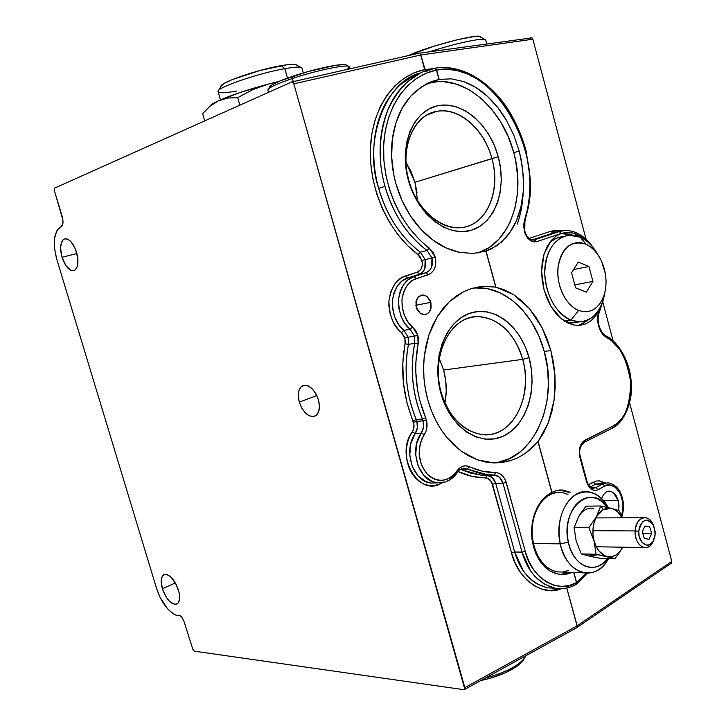 <?xml version="1.0" encoding="UTF-8"?>
<svg xmlns="http://www.w3.org/2000/svg" width="726" height="726" viewBox="0 0 726 726"><rect width="100%" height="100%" fill="white"/><g stroke="black" fill="none" stroke-linecap="round" stroke-linejoin="round"><path stroke-width="1.09" d="M299.312 402.131L316.808 395.516L299.312 402.131L301.753 407.994L305.247 412.804L309.303 415.844L313.296 416.642L316.636 415.054L318.787 411.306L319.422 405.934L318.415 399.79C320.338 407.622 319.395 412.985 315.565 415.889C308.949 417.877 303.532 413.294 299.312 402.131C297.351 394.254 298.332 388.864 302.243 385.951C308.786 384.009 314.176 388.628 318.415 399.79L315.928 393.819L312.352 388.954L308.241 385.951L304.239 385.261L300.954 386.958L298.876 390.76L298.304 396.087L299.312 402.131M420.254 313.323L416.207 307.325L415.971 301.599L418.312 296.97L420.935 295.3L423.948 295.083L426.897 296.344L430.246 300.528L430.899 302.325L430.627 309.757L428.83 312.625L426.235 314.313L424.374 314.648L420.254 313.323L416.869 309.14L416.207 307.325L416.488 299.838L418.312 296.97L422.632 294.992L426.897 296.344L430.899 302.325L431.135 308.005L428.83 312.625L426.235 314.313L423.222 314.567L420.254 313.323M415.816 305.292L430.899 302.325L415.816 305.292M618.253 500.513L618.498 510.596L618.979 505.922L618.253 500.513L603.705 500.768L618.253 500.513L616.265 495.813L613.316 492.527L618.253 500.513M441.181 392.512C449.775 423.884 477.281 441.962 498.626 431.943C520.115 422.378 530.869 388.719 522.702 359.352L529.045 357.655C537.848 389.381 526.332 425.772 503.145 436.208C480.113 447.134 450.274 427.605 440.945 393.546L441.181 392.512C430.128 356.021 450.574 315.61 477.844 316.627C499.225 318.26 514.18 332.508 522.702 359.352C533.701 395.96 512.629 437.987 482.953 434.692C463.379 431.916 449.458 417.849 441.181 392.512L440.945 393.546L438.404 380.851L437.76 367.937L439.03 355.341L442.161 343.589L446.998 333.152L453.323 324.44L460.865 317.779L469.305 313.414L478.307 311.454L487.5 311.953L496.548 314.839L505.124 319.966L512.901 327.117L519.635 336.011L525.07 346.32L529.045 357.655L531.423 369.625L532.113 381.803L531.087 393.773L528.374 405.09L524.063 415.354L518.282 424.184L511.231 431.226L503.145 436.208L494.315 438.885L485.077 439.121L475.775 436.87L466.791 432.179L458.487 425.2L451.209 416.189L445.274 405.489L440.945 393.546C431.262 359.633 445.256 321.636 469.305 313.414C493.226 304.675 520.578 325.811 529.045 357.655L522.702 359.352L443.622 370.042L522.702 359.352C514.852 329.867 489.46 310.419 467.363 318.569C445.138 326.246 432.269 361.276 441.181 392.512M408.811 180.456C417.459 212.219 445.41 233.454 467.181 226.421C489.088 219.851 500.15 188.333 491.929 158.586L498.254 156.78C507.111 188.923 495.259 222.991 471.61 230.178C448.114 237.865 417.804 214.905 408.411 180.411L408.811 180.456C399.309 148.258 413.557 114.635 436.925 111.323C459.113 106.822 484.451 129.31 491.929 158.586C501.439 191.274 486.402 226.14 460.756 227.655C440.165 229.988 416.352 208.961 408.811 180.456L405.861 167.679L405.244 154.974L406.578 142.831L409.809 131.751L414.764 122.177L421.234 114.49L428.939 108.964L437.551 105.787L446.717 105.043L456.082 106.722L465.293 110.715L474.005 116.841L481.91 124.836L488.725 134.401L494.243 145.182L498.254 156.78L500.622 168.786L501.285 180.774L500.205 192.336L497.41 203.044L492.981 212.518L487.064 220.395L479.859 226.367L471.61 230.178L462.607 231.648L453.196 230.686L443.74 227.274L434.602 221.521L426.162 213.625L418.784 203.87L412.776 192.644L408.411 180.411C398.656 146.017 413.04 110.706 437.551 105.787C461.936 100.36 489.732 124.554 498.254 156.78L414.945 182.271L491.929 158.586C484.033 128.756 458.242 106.459 435.7 111.568C413.049 116.205 399.835 148.785 408.811 180.456M444.893 402.894C447.034 391.986 446.608 381.032 443.622 370.042L445.691 380.397L446.227 390.942L445.192 401.306M417.559 200.766L414.945 182.271L417.023 192.653M560.49 574.502L569.683 572.324L565.618 573.83M494.642 462.961C534.672 459.168 558.829 401.006 544.264 351.457L550.852 350.54L554.963 375.188L554.147 399.826L548.411 422.559L537.984 441.707L551.814 492.31L546.36 495.831L541.514 500.786L534.363 514.199L531.541 530.497L533.537 547.105L536.269 554.682L540.035 561.352L544.663 566.861L549.972 570.99L555.744 573.594L561.742 574.575L567.732 573.912L571.988 572.415L567.732 573.912L561.742 574.575L558.512 574.248L549.972 570.99L540.035 561.352L533.537 547.105L531.931 538.937L531.541 530.497L532.358 522.139L534.363 514.199L537.458 506.984L541.514 500.786L546.36 495.831L551.814 492.31L537.984 441.707L525.152 453.478L517.892 457.716L510.197 460.747L493.961 462.952L477.381 459.803L461.5 451.372L447.352 438.05C438.422 427.169 431.943 414.546 427.904 400.189L425.409 389.245L423.966 378.074L423.612 366.848L424.347 355.749L426.144 344.986L428.984 334.713L432.796 325.112L437.515 316.318L443.069 308.477L449.34 301.698L456.227 296.072L463.615 291.689L471.392 288.576L479.423 286.779L487.582 286.307L495.922 287.169L486.057 251.069L473.098 253.438L459.676 252.394C449.648 250.116 440.8 246.05 433.113 240.206C424.247 233.545 416.724 225.477 410.535 216.003C404.001 205.993 399.1 195.14 395.842 183.46L393.746 174.63L391.632 156.789L392.358 139.347L395.87 123.048L401.995 108.564L410.444 96.485L420.826 87.265L432.687 81.221L439.157 79.415L436.598 70.023L439.012 79.452L436.444 70.05L426.026 73.281L416.279 78.58L407.44 85.859L399.727 94.997L393.338 105.787L388.446 118.02L385.188 131.397L383.646 145.617L383.882 160.328L385.878 175.193L389.599 189.831L394.953 203.888L401.796 217.038L409.945 228.953L419.211 239.389L432.932 251.958L435.228 257.077L431.97 257.984C433.358 265.262 431.398 270.163 426.098 272.704L428.276 274.737C434.584 271.696 436.898 265.807 435.228 257.077L435.582 265.525L433.667 270.39L430.337 273.775L413.484 279.809L408.52 283.675L404.736 289.266L403.393 292.578L401.941 299.874L402.231 307.588L404.246 315.075L407.803 321.727L415.735 330.62L417.768 335.249L414.455 336.147L414.737 343.334L418.112 343.888L417.768 335.249L418.23 337.399L418.403 341.764L415.844 362.347L415.762 371.821L417.677 390.76L419.673 400.044L426.38 419.955L423.067 420.817C424.193 425.363 423.594 429.447 421.261 433.059L424.265 434.656C427.033 430.309 427.741 425.409 426.38 419.955L426.888 427.723L425.944 431.425L421.824 439.003L420.118 443.922L419.138 454.648L421.497 465.13L426.815 473.724L430.327 476.864L434.23 479.069L438.377 480.249L442.579 480.376L446.699 479.441L450.565 477.499L454.031 474.613L459.531 468.025L462.644 466.273L466.028 465.811L482.427 471.192L497.346 472.798L500.595 474.16L503.399 476.755L505.487 480.34L525.243 551.37L528.773 561.089L533.61 569.647L539.572 576.689L546.388 581.953L553.793 585.238L561.479 586.436L569.139 585.546L576.616 582.533L573.867 572.478L576.616 582.533L581.208 579.085L586.544 573.15L576.616 582.533L575.936 584.593L576.616 582.533L573.712 572.478L576.48 582.606C559.274 594.703 530.842 578.032 525.243 551.37L506.194 482.4C504.189 476.256 500.668 473.007 495.64 472.635C486.783 472.69 478.026 470.702 469.368 466.682C464.549 464.785 460.411 466.192 456.963 470.92C447.815 482.336 437.76 483.271 426.815 473.724C417.631 461.3 416.788 448.278 424.265 434.656L421.261 433.059L415.227 433.558L417.35 427.823L416.905 421.389L413.575 422.26L413.085 420.835L416.279 419.61L416.905 421.389L416.279 419.61L422.441 419.029L423.067 420.817L416.905 421.389L423.067 420.817L423.476 427.296L421.261 433.059L415.227 433.558L410.78 443.595L409.754 455.229L412.323 466.6L418.076 475.911L426.08 481.701L431.235 483.08L436.671 482.881M578.686 325.448L589.022 319.413L581.009 324.658M551.116 306.626L544.055 289.819L542.204 280.572L541.578 271.261L542.213 262.267L544.073 253.955L547.068 246.659L551.079 240.66L555.925 236.195L561.416 233.4L536.596 241.694L532.993 241.794L527.738 238.182L525.125 233.799L523.546 225.759L524.372 220.713L524.254 231.249C527.012 239.108 531.123 242.584 536.596 241.694L561.416 233.4L567.324 232.374L573.413 233.137L579.466 235.632L587.125 241.504L585.238 239.734L573.413 233.137L567.324 232.374L561.416 233.4L555.925 236.195L551.079 240.66L544.073 253.955L541.578 271.261L544.055 289.819L547.077 298.631L551.116 306.626L561.579 318.986L556.025 313.505L551.116 306.626M573.731 325.021L561.579 318.986L567.56 322.87L573.731 325.021L579.838 325.375L573.731 325.021M585.646 323.932L579.838 325.375L585.646 323.932L590.946 320.792L585.646 323.932M599.277 309.993L595.547 316.082L590.946 320.792L595.547 316.082L600.765 306.535M437.351 482.854L432.142 481.474L424.057 475.657L418.258 466.292L415.689 454.857L416.742 443.169L421.261 433.059C408.575 449.839 419.002 481.819 437.342 482.854L431.235 483.08C413.085 482.046 402.712 450.238 415.227 433.558L412.214 431.988C414.029 429.12 414.482 425.872 413.575 422.26L416.905 421.389C418.031 425.908 417.468 429.964 415.227 433.558L412.214 431.988C394.154 455.874 419.619 498.408 442.052 482.79L438.468 484.514L433.685 485.621L428.794 485.485L423.975 484.106L419.419 481.529L415.308 477.844L411.814 473.198L409.083 467.771L407.213 461.772L406.297 455.447L406.36 449.058L407.404 442.86L409.382 437.088L413.312 429.856L414.02 424.819L406.869 402.331L403.393 382.811L402.794 363.054L405.299 340.975L404.273 336.51L401.442 332.644L403.919 330.366L408.157 337.209L404.845 338.107L401.442 332.644L398.474 329.795L393.519 322.725L390.216 314.34L388.837 305.319L388.909 300.809L390.579 292.251L394.136 284.882L396.532 281.842L402.295 277.332L417.332 272.159L420.871 269.31L422.115 266.088L422.242 262.376L420.345 257.113L417.985 254.554L420.29 252.149C400.688 237.039 386.822 215.776 378.682 188.379L384.998 186.41L378.682 188.379C362.828 142.196 385.47 80.323 420.781 72.909L412.949 76.13L400.434 84.652C391.967 92.52 385.697 101.513 381.622 111.632C376.894 123.22 374.298 135.417 373.845 148.231C373.373 161.762 374.988 175.148 378.682 188.379C382.357 201.492 387.838 213.671 395.144 224.924C402.059 235.569 410.444 244.644 420.29 252.149L427.042 250.506L431.97 257.984L431.607 267.168L429.356 270.68L426.098 272.704L419.519 274.174L422.677 272.177L424.846 268.711L425.137 259.599L431.97 257.984L425.137 259.599L420.29 252.149L425.137 259.599L421.87 260.507L417.985 254.554L420.29 252.149L427.042 250.506L431.97 257.984L435.228 257.077L429.338 248.092C401.061 227.265 381.812 184.776 383.646 145.617C385.424 106.413 407.722 75.767 436.444 70.05L436.598 70.023C493.553 57.281 549.083 157.878 524.372 220.713L524.889 221.802L524.372 220.713L527.63 208.798L529.499 196.056L529.953 182.743L528.991 169.104L526.631 155.418L522.92 141.933L517.928 128.91L511.739 116.605L504.47 105.261L496.248 95.115L487.219 86.385L477.554 79.261L467.453 73.943L457.108 70.558L446.753 69.224L436.598 70.023L439.157 79.415L451.282 78.835L463.633 81.557C472.69 84.996 480.539 89.843 487.182 96.095C494.851 103.219 501.303 111.341 506.539 120.462L513.872 135.317L519.199 151.026L513.772 152.696L515.66 160.8L517.738 177.144L517.484 193.198L514.897 208.407L510.042 222.238L506.802 228.472L498.826 239.308L489.07 247.602L477.862 252.975C510.206 243.137 526.078 196.047 513.772 152.696L519.199 151.026L522.466 167.234L523.555 183.614C523.582 194.005 522.058 204.079 518.999 213.852C516.395 222.383 512.057 230.278 505.986 237.538L496.747 245.76L485.912 251.114L495.758 287.133L485.912 251.114L473.098 253.438L459.676 252.394L446.163 247.947L433.113 240.206L421.062 229.425L410.535 216.003L402.004 200.467L395.842 183.46C392.594 171.781 391.196 159.947 391.641 147.968C392.067 136.642 394.39 125.834 398.619 115.543C402.258 106.559 407.858 98.545 415.417 91.494L426.598 83.835C429.202 82.319 433.322 80.858 438.958 79.461L451.282 78.835L463.633 81.557L475.739 87.41L487.182 96.095L497.564 107.257L506.539 120.462L513.836 135.218L519.199 151.026L521.105 159.157L523.292 175.52L523.255 191.564L520.969 206.747L516.504 220.541L509.97 232.438L501.566 241.994L491.556 248.8L486.057 251.069L495.922 287.169L504.915 290.028L513.6 294.638L521.812 300.873L529.399 308.595L536.205 317.616L542.122 327.753L547.032 338.797L550.852 350.54L553.511 362.746L554.963 375.188L555.181 387.63L554.147 399.826L551.878 411.551L548.411 422.559L543.792 432.642L538.102 441.562L551.942 492.246L557.241 490.331L562.704 490.023L570.209 492.246L562.704 490.023L557.241 490.331L551.942 492.246L538.102 441.562L531.877 448.114L525.152 453.478L517.892 457.716M76.539 252.194C78.943 261.669 78.208 267.749 74.333 270.444C69.578 271.37 65.467 266.986 62.019 257.303L76.902 253.501L62.019 257.303L65.857 265.598L70.839 270.299L73.988 270.58L75.322 269.809L77.255 266.56L77.818 258.501L75.459 249.127L70.976 241.676L67.563 239.099L64.423 238.927L63.108 239.761L61.238 243.083L60.585 248.156L62.019 257.303C59.586 247.82 60.331 241.722 64.26 238.99C68.988 238.101 73.081 242.502 76.539 252.194M178.433 590.011C180.338 597.017 179.939 601.663 177.235 603.932C171.699 605.284 166.753 600.239 162.379 588.795L175.393 582.914L162.379 588.795L166.227 597.217L169.675 601.545L174.893 604.486L177.643 603.615L178.623 602.344L179.612 598.351L179.177 592.97L176.055 584.131L171 577.106L167.416 574.665L165.764 574.284L163.06 575.255L161.481 578.359L161.19 580.573L162.379 588.795C160.455 581.762 160.863 577.106 163.613 574.82C169.094 573.476 174.031 578.54 178.433 590.011M599.449 309.73L599.721 311.027L599.449 309.73C597.38 314.412 597.071 319.73 598.533 325.693L598.986 325.402L598.533 325.693L597.752 321.464L597.652 317.226L598.224 313.233L600.983 306.082M448.114 67.718L452.307 68.28M433.422 68.507C414.446 72.373 399.3 86.085 387.983 109.644C378.709 135.045 377.72 160.627 384.998 186.41C393.174 213.97 407.186 235.333 427.042 250.506L429.338 248.092L427.042 250.506C417.06 242.965 408.584 233.854 401.596 223.154C394.218 211.847 388.691 199.596 384.998 186.41C381.286 173.087 379.689 159.602 380.215 145.962C380.705 133.058 383.382 120.752 388.228 109.054C392.403 98.854 398.801 89.779 407.44 81.82L420.363 73.117M618.162 423.675L617.263 424.519M408.157 337.209L403.919 330.366L410.154 329.277L414.455 336.147L408.157 337.209L414.455 336.147L414.737 343.334L408.475 344.36L408.157 337.209L408.475 344.36C406.034 357.047 405.489 369.743 406.823 382.457C408.212 395.516 411.361 407.903 416.279 419.61L422.441 419.029C417.477 407.259 414.319 394.808 412.949 381.667C411.633 368.89 412.223 356.112 414.737 343.334L408.475 344.36L405.09 343.825L404.845 338.107L408.157 337.209M56.746 259.164C52.508 242.793 53.76 232.148 60.521 227.229L62.645 224.697L62.926 220.069L54.314 190.375L54.586 188.116L291.652 81.974L292.887 82.247L293.821 83.835L464.84 687.622L577.097 625.866L566.734 588.033L577.097 625.866L464.84 687.622L464.822 689.183L463.841 689.691L194.35 651.177L192.844 649.271L183.823 620.902L192.844 649.271L194.35 651.177L463.841 689.691L464.822 689.183L293.821 83.835L420.681 55.013L293.821 83.835L292.887 82.247L291.634 81.984L54.586 188.116L54.314 190.375L62.2 216.502C63.579 221.947 63.162 225.459 60.948 227.047L58.561 228.581L56.701 231.059L54.495 238.555L54.523 248.41L56.746 259.164L156.544 588.359L56.746 259.164M671.214 563.231L671.777 561.398L629.614 402.921L671.777 561.398L577.179 625.821L671.777 561.398L671.214 563.231M613.089 340.793L602.861 302.334L613.089 340.793M419.029 53.225L531.986 37.861L532.857 39.204L420.771 54.995L532.857 39.204L586.1 239.353L532.857 39.204L531.986 37.861L530.715 37.67M601.237 483.008L595.583 484.197L593.305 482.155L588.477 484.723L596.373 481.039L599.549 480.857L605.203 482.908M566.815 588.015L577.179 625.821L566.815 588.015M621.538 515.578L622.763 510.097L622.69 502.247L620.703 494.851L619.069 491.665L614.84 486.937L609.849 484.95L604.849 486.03L596.427 490.386L592.951 490.077L589.721 487.763L586.381 481.32L579.412 454.893L579.892 447.062L583.187 441.354L613.034 425.999L617.245 423.231L621.029 419.446L624.296 414.737L626.965 409.228L630.295 396.387L630.74 382.166L628.271 367.91L626.012 361.194L619.695 349.378L611.492 340.648L604.259 335.857L599.939 329.649L598.533 325.693C600.23 331.546 603.016 335.557 606.909 337.726C618.588 342.799 626.529 357.609 630.74 382.166C630.023 406.687 624.115 421.298 613.034 425.999L584.739 440.292C579.965 443.65 578.368 449.394 579.938 457.516L586.381 481.32C589.04 488.825 592.942 491.638 598.088 489.751L595.765 487.69L602.526 483.988L608.116 482.79M587.561 241.858L580.945 236.458L576.099 233.99L571.153 232.619L566.244 232.42L561.479 233.382L559.202 231.612L561.461 231.004M601.627 498.571L603.424 494.733L606.364 491.929L609.84 491.157L613.316 492.527L609.84 491.157L606.364 491.929L603.424 494.733L601.627 498.571M556.742 232.184L552.949 233.073L550.716 231.304L529.082 238.391L550.716 231.304L556.071 230.233L561.579 230.46M292.006 81.893L418.639 53.279L419.8 53.524L420.771 54.995L424.774 69.587L432.415 68.743L424.774 69.587L425.481 70.876L420.771 54.995L424.683 69.605L420.708 54.94L419.8 53.524L418.557 53.316L292.015 81.893M561.325 588.677L550.317 590.537L542.113 589.249L534.2 585.719L526.904 580.065L520.515 572.478L515.306 563.258L511.503 552.785L491.42 481.656L487.772 478.271L471.936 476.356L458.033 471.51L459.059 470.375L458.451 471.691C467.399 475.857 476.438 477.899 485.567 477.826L486.937 475.394L485.567 477.826C488.861 478.062 491.175 480.213 492.509 484.278L495.731 483.462L492.337 477.59L487.082 475.385L494.134 475.094L480.558 473.624L467.245 469.032L460.475 469.295L470.757 473.161L481.102 475.113L494.27 475.076L495.64 472.635L494.134 475.094L494.869 475.122C498.798 475.793 501.494 478.488 502.973 483.207L495.731 483.462L514.707 551.987L522.039 552.159L502.973 483.207L495.731 483.462L492.509 484.278L511.503 552.785L514.707 551.987L523.355 570.908L527.512 576.154L532.285 580.673L536.505 583.64L547.268 587.806L554.973 588.205L544.101 584.031L534.98 576.489L530.77 571.217L522.039 552.159L514.707 551.987L511.503 552.785C517.139 578.395 542.776 597.326 561.343 588.668M417.985 254.554L407.495 245.497L397.893 234.652L389.426 222.238L382.312 208.553L376.73 193.915L372.828 178.678L370.714 163.214L370.432 147.904L371.975 133.121L375.306 119.218L380.324 106.531L386.885 95.333L394.817 85.886L403.919 78.363L413.947 72.909L424.683 69.605L425.391 70.912L424.683 69.605C395.107 75.395 372.139 107.121 370.432 147.904C368.654 188.651 388.719 232.901 417.985 254.554M180.992 616.31L181.854 617.2L179.422 615.512L175.982 615.158C167.733 611.156 161.254 602.226 156.544 588.359L160.101 597.398L167.633 608.878L173.242 613.788L175.982 615.158L180.32 615.83M456.835 472.572L449.893 479.741L445.691 481.864M464.44 468.315L462.553 468.442M467.19 469.005L460.32 469.395L480.603 475.067L487.799 475.412C491.62 476.084 494.261 478.77 495.731 483.462L514.707 551.987C520.388 571.625 531.414 583.595 547.794 587.897M458.986 470.167L461.6 468.697M462.498 468.452L464.812 468.343L487.554 474.777L480.585 475.058L494.914 475.131L499.524 477.309L502.973 483.207L506.194 482.4L502.973 483.207L522.039 552.159L525.243 551.37L522.039 552.159C527.729 571.907 538.892 583.958 555.508 588.296M559.292 588.677L554.973 588.205C562.36 589.439 569.411 588.196 576.126 584.484L576.48 582.606L576.235 584.412L587.633 573.177M567.796 587.742L564.265 588.432M618.389 490.25L620.049 493.426M621.91 516.449C624.333 508.509 623.961 500.867 620.775 493.517C618.733 488.126 614.577 484.56 608.297 482.808L608.542 482.835M601.192 483.008L595.583 484.197L602.526 483.988L595.583 484.197L590.338 487.001L595.583 484.197L593.305 482.155M592.933 488.299L595.765 487.69L598.088 489.751L604.849 486.03L602.526 483.988L595.765 487.69L591.49 487.808L595.765 487.69L592.96 488.299M619.16 348.462L621.138 351.538M565.409 230.55L567.859 230.632M552.949 233.073L559.202 231.612L531.949 239.988L552.949 233.073L550.716 231.304L563.43 230.814M564.002 230.623L559.202 231.612L534.309 239.879L559.202 231.612L561.479 233.382M533.129 240.115L534.309 239.879L536.596 241.694L534.254 239.898M533.447 240.079L533.038 240.125C528.918 239.226 526.168 236.195 524.798 231.04L524.889 221.802L530.207 195.521L530.506 180.983L526.214 151.28C522.194 136.424 516.268 122.649 508.436 109.962C489.896 81.067 461.046 63.634 434.756 68.235M510.197 460.747L502.183 462.507L493.961 462.952L485.649 462.054L477.381 459.803L469.295 456.237L461.5 451.372L454.149 445.283L447.352 438.05L441.226 429.792L435.881 420.626L431.416 410.707L427.904 400.189C423.884 385.815 422.695 371.004 424.347 355.749L428.984 334.713L437.515 316.318L449.34 301.698L463.615 291.689L471.392 288.576L484.324 286.334L495.922 287.169L513.6 294.638L529.399 308.595L542.122 327.753L550.852 350.54L544.264 351.457C534.635 314.512 505.94 286.461 476.664 287.877L472.699 288.195M408.23 279.701L414.11 276.561L407.731 277.985L401.923 281.089L397.176 286.253L394.154 292.306L392.448 299.883L392.53 308.196L394.454 316.345L398.628 324.522L403.919 330.366L410.154 329.277L404.809 323.397L401.024 316.282L398.846 308.178L398.51 299.711L399.663 293.15L401.696 287.85L403.42 284.891L408.23 279.701M426.098 272.704L419.519 274.174L407.731 277.985L414.11 276.561L426.098 272.704L414.11 276.561C406.088 278.757 400.888 286.471 398.51 299.711C398.801 313.596 402.685 323.451 410.154 329.277L414.455 336.147L417.768 335.249L412.622 326.999L410.154 329.277L412.622 326.999C405.761 321.654 402.204 312.616 401.941 299.874C404.137 287.732 408.92 280.644 416.288 278.612L414.11 276.561L416.288 278.612L428.276 274.737L426.098 272.704M181.854 617.2L183.823 620.902L181.854 617.2M457.425 472.372L456.963 470.92L457.425 472.372M467.245 469.032L469.368 466.682L467.245 469.032M423.067 420.817L426.38 419.955L425.627 417.804L422.441 419.029L423.067 420.817M612.172 428.195L583.904 442.515L584.739 440.292L584.212 442.361C579.947 446.073 578.676 450.973 580.419 457.071L579.938 457.516L580.419 457.062L586.853 480.848L586.381 481.32L586.853 480.848C587.996 484.904 589.984 487.382 592.815 488.289M494.914 475.131L494.134 475.094M422.441 419.029L425.627 417.804C415.862 393.791 413.357 369.144 418.112 343.888L414.737 343.334C409.854 369.207 412.422 394.436 422.441 419.029M608.07 482.79L602.526 483.988L604.849 486.03C608.433 482.563 620.367 485.83 622.708 502.419M606.328 336.102C617.753 341.374 629.778 360.849 631.148 381.341C633.616 400.825 623.943 423.076 612.49 428.031L613.034 425.999L612.299 428.14M612.762 427.777C619.378 424.156 624.451 417.042 627.99 406.406M605.502 335.92L606.909 337.726L606.128 335.993C602.952 334.232 600.583 330.702 598.986 325.402C597.652 319.885 597.915 315.048 599.785 310.891L603.669 298.695M436.444 70.05L434.329 68.317L435.555 68.571L436.444 70.05M435.654 68.553L434.52 68.262L436.598 70.023L435.654 68.553M524.181 222.41C527.303 213.39 529.172 203.434 529.762 192.553M401.442 332.644C393.438 326.373 389.263 315.765 388.909 300.809C391.432 286.57 396.977 278.285 405.544 275.953L407.731 277.985C399.808 280.154 394.681 287.814 392.358 300.972C392.666 314.775 396.523 324.576 403.919 330.366L401.442 332.644M407.731 277.985L405.544 275.953L417.332 272.159L419.519 274.174L407.731 277.985M425.137 259.599C426.525 266.823 424.656 271.687 419.519 274.174L417.332 272.159C421.47 270.172 422.977 266.288 421.87 260.507L425.137 259.599M408.475 344.36C403.738 370.06 406.342 395.144 416.279 419.61L413.085 420.835C402.894 395.797 400.235 370.133 405.09 343.825L408.475 344.36M517.275 224.116C520.723 214.497 522.693 203.852 523.201 192.19M577.152 625.903L577.052 627.346L577.152 625.903M576.544 627.799L577.052 627.346L576.544 627.799M486.157 475.385L485.93 474.586L486.157 475.385M482.99 474.114L483.316 475.294L482.99 474.114M513.772 152.696C502.701 109.018 464.622 75.023 431.126 82.528L427.296 83.49L437.424 81.684L443.786 81.684L456.609 84.162L469.168 89.77L481.002 98.246L491.702 109.236L500.922 122.295L508.354 136.951L513.772 152.696M497.292 462.571L509.343 458.714L520.333 451.744L529.889 441.998L537.676 429.874L543.465 415.853L547.086 400.443L548.429 384.208L547.477 367.692L544.264 351.457L538.901 336.065L531.559 322.035L522.466 309.875L511.93 300.038L500.287 292.914L487.945 288.803L475.348 287.95M573.086 235.26L561.08 233.518L569.402 234.062L573.086 235.26M566.416 491.32L568.667 492.282L559.555 490.005L563.303 490.086M405.925 162.207L410.843 171.082L414.945 182.271L405.925 162.207M439.23 358.426L443.622 370.042L439.23 358.426M560.227 543.856L568.34 542.249C560.009 508.59 591.427 481.991 607.435 507.392L602.308 501.829L598.015 499.061L593.451 497.555L588.777 497.364L584.185 498.526L579.838 500.994L575.918 504.688L572.578 509.47L569.964 515.17L568.177 521.549L567.287 528.383L567.342 535.371L568.34 542.249L560.227 543.856C553.829 517.348 569.901 488.507 588.287 491.792C596.463 493.027 603.152 498.299 608.361 507.61C598.669 492.028 587.162 488.09 573.867 495.794C561.461 506.639 556.915 522.666 560.227 543.856L533.383 543.429L560.227 543.856C566.126 574.792 596.373 583.014 608.551 558.53C602.217 569.375 594.059 574.157 584.058 572.868C572.369 570.028 564.42 560.354 560.227 543.856M561.479 492.464C543.166 489.26 527.094 517.493 533.383 543.429L535.57 550.816L538.719 557.45L542.703 563.077L547.35 567.469L552.477 570.473L557.877 571.97M563.331 571.916L568.63 570.337M568.013 494.379L562.732 492.655L557.314 492.428L551.978 493.716L546.932 496.511L542.358 500.695L538.456 506.122L535.389 512.601L533.274 519.861L532.212 527.639L532.249 535.597L533.383 543.429C537.512 559.574 545.398 569.048 557.042 571.843L584.058 572.868M607.571 558.503L603.016 563.303L598.759 565.962L594.195 567.333L589.494 567.36L584.838 566.035L580.419 563.385L576.408 559.519L572.968 554.564L570.237 548.738L568.34 542.249C573.041 566.707 595.982 575.627 607.571 558.503M597.825 513.99L596.436 516.74L603.288 509.498L600.711 505.977L597.825 513.99M608.107 507.547L600.711 505.977L596.436 516.74L588.859 527.639L596.246 546.669L599.304 551.352L605.085 555.835L614.949 558.702L600.121 558.303L589.167 556.089L581.29 553.929L596.082 554.274L614.949 558.702L600.121 558.303L590.91 556.488M587.062 555.39L589.167 556.089L597.58 554.791M622.327 547.84L622.645 547.213L622.327 547.84C618.425 554.746 613.388 557.65 607.199 556.543L611.501 556.706L615.63 555.218L619.323 552.187L622.327 547.84L618.988 553.321L622.327 547.84M614.949 558.702L618.988 553.321L614.949 558.702M613.071 508.826L619.369 510.932L622.445 517.792L619.369 510.932L615.076 509.416M591.318 556.379L581.29 553.929L596.082 554.274L594.095 540.988L596.082 554.274L607.199 556.543C601.046 554.782 596.681 549.6 594.095 540.988L588.859 527.639L574.121 527.593L588.859 527.639L596.436 516.74L594.222 522.148L593.051 528.283L593.006 534.717L594.095 540.988C591.944 532.14 592.725 524.054 596.436 516.74L599.531 512.429L603.288 509.498L600.711 505.977L585.991 506.176L600.711 505.977L611.719 508.454L607.444 508.146L603.288 509.498L611.719 508.454C615.938 509.67 619.405 512.783 622.109 517.792L617.708 511.903L613.806 509.216L610.185 508.055M593.768 508.663C587.652 507.356 582.561 510.079 578.504 516.839L574.121 527.593L576.117 540.752L581.29 553.929L576.117 540.752L574.121 527.593L578.504 516.839L585.991 506.176L580.119 514.126L577.27 519.399M579.956 514.562L578.504 516.839M653.591 525.597L653.3 524.943C648.817 512.828 635.495 517.012 635.168 530.924L638.753 531.214C642.047 518.7 647.084 517.03 653.872 526.223L655.161 534.046L654.888 536.432L653.454 540.707L649.552 544.691L646.367 545.126L641.893 542.258L639.134 536.124L638.753 531.214L639.633 526.532L642.964 521.468L646.022 520.143L647.637 520.197L650.714 521.704L653.218 524.862L655.124 531.595L655.161 534.046L653.237 541.097C648.608 550.099 637.791 542.839 638.753 531.214L635.168 530.924C633.998 544.872 647.002 553.557 652.547 542.758L653.754 540.08C651.658 545.48 648.5 547.985 644.289 547.595C638.345 545.698 635.304 540.135 635.168 530.924L592.897 530.697L635.168 530.924C636.221 522.085 639.697 517.674 645.596 517.683C648.99 518.319 651.603 520.86 653.445 525.288M644.316 538.474L649.053 539.273L651.721 533.447L649.679 526.831L644.951 525.996L642.256 531.822L644.316 538.474L642.256 531.822L644.951 525.996L649.679 526.831L644.57 526.813L649.679 526.831L651.721 533.447L642.737 533.392L651.721 533.447L649.053 539.273L644.316 538.474M570.945 320.175L564.619 321.191L570.945 320.175C586.154 324.64 596.935 317.924 603.288 300.029L604.939 292.306C601.745 310.701 593.269 320.538 579.502 321.836L570.945 320.175L578.577 310.438L570.945 320.175C555.218 312.162 546.478 296.562 544.727 273.393C545.752 250.751 553.956 238.019 569.356 235.188L580.346 237.275C587.289 240.515 593.106 246.277 597.807 254.563C593.106 246.277 587.289 240.515 580.346 237.275L586.009 244.217C591.617 246.822 596.309 251.505 600.084 258.256C606.165 270.136 607.589 282.214 604.359 294.475C599.259 308.777 590.665 314.095 578.577 310.438L573.939 307.897L569.611 304.149L565.745 299.321L562.523 293.622L560.055 287.251L558.466 280.49L557.795 273.584L558.094 266.832L559.329 260.498L561.452 254.835L564.374 250.062L567.977 246.35L572.115 243.854L576.616 242.656L581.308 242.783L586.009 244.217L590.537 246.894L594.73 250.715L598.442 255.516L601.527 261.115L605.402 273.865L606.065 280.545L605.82 287.106L604.685 293.304L602.698 298.903L599.93 303.704L596.473 307.515L592.452 310.174L588.015 311.59L583.332 311.681L578.577 310.438C565.672 305.428 555.871 284.792 558.094 266.832C562.096 247.366 571.407 239.825 586.009 244.217L580.346 237.275C564.529 229.915 547.731 242.838 545.126 265.507C542.277 288.068 554.682 314.013 570.945 320.175M578.776 321.954L570.173 322.771L565.472 321.727L572.741 322.907L579.13 321.836M586.327 292.142L592.924 281.443L588.949 266.496L578.295 262.068L571.562 272.74L575.609 287.868L586.327 292.142L575.609 287.868L571.562 272.74L578.295 262.068L588.949 266.496L573.549 269.582L588.949 266.496L592.924 281.443L574.801 284.855L592.924 281.443L586.327 292.142M562.668 236.721C557.886 237.084 553.548 238.999 549.664 242.475L556.198 238.264L563.276 236.576M486.719 43.787L485.712 40.03C485.903 36.908 456.336 43.006 429.801 51.727C455.883 43.152 485.086 37.062 485.658 39.912L485.721 40.048M485.658 39.912L480.322 36.935C480.213 32.77 427.197 46.482 408.239 55.639L433.966 46.192L457.416 39.694L474.868 36.445L478.189 36.309L480.031 36.672L480.331 37.489M268.638 83.998L278.775 81.448L268.638 83.998C247.312 89.743 230.559 95.342 218.381 100.823L227.719 98.037L237.701 97.647L252.693 89.679L268.638 83.998L240.052 92.511L218.381 100.823L227.719 98.037L237.701 97.647L239.861 105.161L237.701 97.647L252.693 89.679L268.638 83.998M210.431 105.451L218.381 100.823L210.014 106.205L202.627 113.673L204.723 120.897L202.627 113.673L210.014 106.205L218.381 100.823C213.054 103.31 210.132 105.216 209.614 106.541M236.676 91.022C224.706 93.191 218.508 93.336 218.09 91.467C216.611 87.601 258.892 73.045 284.81 68.671L281.225 65.639C257.803 69.542 219.706 82.71 220.94 86.33L218.662 90.432M303.314 72.927L301.989 68.235C301.236 66.683 295.509 66.828 284.81 68.671L287.478 78.072L284.81 68.671C258.193 73.154 214.987 88.218 218.127 91.721L220.477 99.879M296.843 65.794L296.48 64.886L294.665 64.396L286.897 64.777L259.799 70.54L232.111 79.651L223.753 83.653L220.94 86.421M300.936 67.482L296.734 65.104C295.546 63.906 290.373 64.088 281.225 65.639L284.81 68.671C294.91 66.928 300.6 66.701 301.862 68.008M348.489 66.311L346.638 65.267C345.894 62.318 316.137 68.298 292.642 76.284L292.397 78.508C317.235 70.086 348.68 63.743 349.397 66.828L347.264 69.415M349.977 68.798L349.469 66.974C349.678 63.57 317.734 69.914 292.397 78.508L293.268 81.611L292.397 78.508C276.179 84.062 268.021 87.955 267.912 90.178L268.529 92.329M269.446 87.401L271.869 84.842L279.991 80.94L307.824 71.629L335.811 65.267L344.097 64.56L346.157 64.904L346.729 65.694M267.885 90.015C268.502 87.719 276.67 83.88 292.397 78.508L292.642 76.284C277.768 81.376 270.018 85.033 269.419 87.247L268.438 89.017M522.529 661.277L524.335 658.536L521.359 662.566L517.329 665.996L505.568 672.684L490.513 678.202L480.757 680.589C500.595 676.124 514.525 669.681 522.529 661.277L524.027 658.909C516.812 666.731 503.908 673.12 485.322 678.075C507.492 671.958 521.087 664.462 526.114 655.587M434.32 68.317L425.944 71.511M605.593 482.899L601.427 483.026M437.342 482.854L445.61 481.937C451.127 479.596 455.093 476.365 457.507 472.254C458.669 469.894 461.083 468.588 464.74 468.334M592.933 247.348C591.844 245.252 588.922 242.012 584.149 237.647C577.887 232.565 571.298 230.215 564.392 230.596M576.78 627.672L464.549 689.518M576.843 627.609L671.441 563.077M163.613 574.82L164.548 574.402M64.26 238.99L65.413 238.709M431.126 82.528L438.958 79.461M476.664 287.877L484.324 286.334M562.087 233.418L566.416 232.42M427.024 114.926L436.925 111.323M608.343 491.221L610.031 491.175M420.681 295.391L422.632 294.992M304.003 385.297L302.243 385.951M652.547 542.758L653.237 541.097M644.289 547.595L596.282 546.751M643.663 517.692L595.828 517.919M579.502 321.836L572.741 322.907M603.288 300.029L604.359 294.475"/></g></svg>
